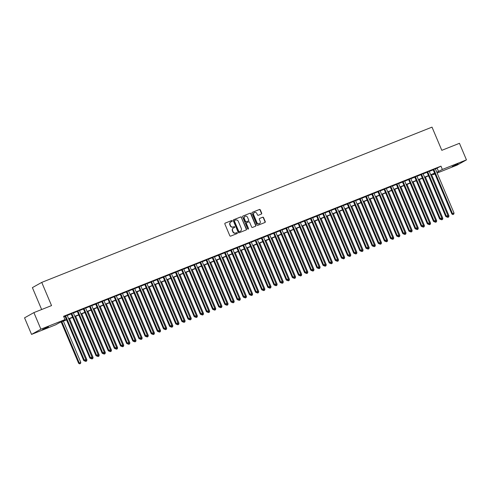 <?xml version="1.0" encoding="UTF-8"?>
<svg xmlns="http://www.w3.org/2000/svg" width="491" height="491" viewBox="0 0 491 491"><rect width="100%" height="100%" fill="white"/><g stroke="black" fill="none" stroke-linecap="round" stroke-linejoin="round"><path stroke-width="0.74" d="M232.2 220.846A0.497 0.454 60.8 0 0 231.586 220.557L225.191 223.104A0.706 0.644 60.8 0 0 224.86 223.994L229.806 235.705A0.706 0.644 60.8 0 0 230.684 236.116L237.085 233.569A0.497 0.454 60.8 0 0 237.313 232.943A0.497 0.454 60.8 0 0 236.699 232.654L235.87 232.986A2.265 2.074 60.8 0 1 233.065 231.672L232.654 230.696A2.265 2.074 60.8 0 1 233.698 227.849L234.526 227.517A0.497 0.454 60.8 0 0 234.146 226.609L233.317 226.934A2.265 2.074 60.8 0 1 230.506 225.621L230.095 224.645A2.265 2.074 60.8 0 1 231.144 221.797L231.973 221.466A0.497 0.454 60.8 0 0 232.2 220.846M231.869 221.509A0.497 0.454 60.8 0 0 231.335 220.698L225.007 223.215M236.981 233.612A0.497 0.454 60.8 0 0 236.447 232.795L235.87 232.986M234.422 227.56A0.497 0.454 60.8 0 0 233.894 226.75L233.317 226.934M452.18 166.572L458.048 163.871L452.18 166.572M42.582 329.522L48.443 326.822L42.582 329.522M261.365 214.07A0.706 0.644 60.8 0 0 261.697 213.174L260.31 209.89A0.706 0.644 60.8 0 0 259.432 209.479L252.325 212.308A0.706 0.644 60.8 0 0 251.993 213.198L256.94 224.909A0.706 0.644 60.8 0 0 257.818 225.32L264.925 222.491A0.706 0.644 60.8 0 0 265.25 221.601L263.575 217.63A0.706 0.644 60.8 0 0 262.697 217.225L259.659 218.434A0.706 0.644 60.8 0 0 259.334 219.324L260.162 221.288A1.89 1.731 60.8 0 1 259.475 223.583A1.89 1.731 60.8 0 1 256.94 222.57L253.681 214.862A1.89 1.731 60.8 0 1 254.369 212.572A1.89 1.731 60.8 0 1 256.903 213.579L257.45 214.868A0.706 0.644 60.8 0 0 258.327 215.279L261.365 214.07M66.537 319.874L59.423 322.704L55.636 324.827L31.547 334.408L24.55 317.837L33.897 312.607L51.543 305.592L41.741 282.399L432.012 127.132L441.808 150.326L459.453 143.311L466.45 159.876L457.103 165.105L437.137 173.047M33.897 312.607L40.894 329.179L64.984 319.592L61.191 321.715L66.432 319.629M435.413 168.965L440.967 166.142L63.584 316.284L64.984 319.592M440.967 166.142L442.366 169.456L466.45 159.876M241.578 217.341A0.706 0.644 60.8 0 0 240.7 216.936L233.593 219.759A0.706 0.644 60.8 0 0 233.262 220.649L238.209 232.36A0.706 0.644 60.8 0 0 239.086 232.771L246.194 229.941A0.706 0.644 60.8 0 0 246.519 229.052L241.32 217.488A0.706 0.644 60.8 0 0 240.443 217.077L233.409 219.876M242.959 216.034L250.066 213.204A0.706 0.644 60.8 0 1 250.944 213.616L255.885 225.326A0.706 0.644 60.8 0 1 255.559 226.216L252.515 227.425A0.706 0.644 60.8 0 1 251.644 227.014L249.637 222.27A0.706 0.644 60.8 0 0 248.759 221.858L246.74 222.662A0.706 0.644 60.8 0 0 246.414 223.552L248.501 228.493A0.497 0.454 60.8 0 1 247.66 228.831L242.628 216.924A0.706 0.644 60.8 0 1 242.959 216.034L242.824 216.114M67.157 315.259L64.953 316.136M73.294 312.816L71.091 313.694M79.432 310.373L77.228 311.251M85.563 307.931L83.366 308.808M91.7 305.494L89.497 306.366M97.838 303.051L95.635 303.929M103.975 300.609L101.772 301.486M110.113 298.166L107.91 299.044M116.244 295.729L114.047 296.601M122.382 293.287L120.178 294.164M128.519 290.844L126.316 291.722M134.657 288.401L132.453 289.279M140.794 285.965L138.591 286.836M146.926 283.522L144.728 284.399M153.063 281.079L150.86 281.957M159.201 278.636L156.997 279.514M165.338 276.2L163.135 277.071M171.476 273.757L169.272 274.635M177.607 271.314L175.41 272.192M183.744 268.872L181.541 269.749M189.882 266.435L187.679 267.307M196.019 263.992L193.816 264.87M202.157 261.55L199.954 262.427M208.294 259.107L206.091 259.985M214.426 256.67L212.222 257.542M220.563 254.228L218.36 255.105M226.701 251.785L224.497 252.662M232.838 249.342L230.635 250.22M238.976 246.899L236.772 247.777M245.107 244.463L242.904 245.34M251.245 242.02L249.041 242.898M257.382 239.577L255.179 240.455M263.52 237.135L261.316 238.012M269.657 234.698L267.454 235.57M275.789 232.255L273.591 233.133M281.926 229.813L279.723 230.69M288.064 227.37L285.86 228.247M294.201 224.933L291.998 225.805M300.339 222.491L298.135 223.368M306.47 220.048L304.273 220.925M312.607 217.605L310.404 218.483M318.745 215.168L316.542 216.04M324.882 212.726L322.679 213.603M331.02 210.283L328.817 211.161M337.151 207.84L334.954 208.718M343.289 205.404L341.085 206.275M349.426 202.961L347.223 203.839M355.564 200.518L353.36 201.396M361.701 198.076L359.498 198.953M367.839 195.639L365.635 196.51M373.97 193.196L371.767 194.074M380.108 190.754L377.904 191.631M386.245 188.311L384.042 189.188M392.383 185.868L390.179 186.746M398.52 183.431L396.317 184.309M404.652 180.989L402.448 181.866M410.789 178.546L408.586 179.424M416.927 176.103L414.723 176.981M423.064 173.667L420.861 174.538M429.202 171.224L426.998 172.102M63.805 316.805L65.033 316.314M67.236 315.443L71.17 313.878M73.368 313L77.302 311.435M79.505 310.558L83.439 308.992M85.643 308.115L89.577 306.55M91.78 305.678L95.714 304.113M97.918 303.235L101.852 301.67M104.049 300.793L107.983 299.228M110.187 298.35L114.121 296.785M116.324 295.913L120.258 294.348M122.462 293.471L126.396 291.906M128.599 291.028L132.533 289.463M134.73 288.585L138.665 287.02M140.868 286.149L144.802 284.584M147.005 283.706L150.94 282.141M153.143 281.263L157.077 279.698M159.28 278.82L163.215 277.255M165.418 276.378L169.346 274.819M171.549 273.941L175.483 272.376M177.687 271.498L181.621 269.933M183.824 269.056L187.758 267.491M189.962 266.613L193.896 265.048M196.099 264.176L200.027 262.611M202.231 261.734L206.165 260.169M208.368 259.291L212.302 257.726M214.506 256.848L218.44 255.283M220.643 254.412L224.577 252.847M226.781 251.969L230.715 250.404M232.912 249.526L236.846 247.961M239.049 247.083L242.984 245.518M245.187 244.647L249.121 243.082M251.324 242.204L255.259 240.639M257.462 239.761L261.396 238.196M263.593 237.319L267.527 235.754M269.731 234.882L273.665 233.317M275.868 232.439L279.802 230.874M282.006 229.997L285.94 228.432M288.143 227.554L292.077 225.989M294.275 225.117L298.209 223.552M300.412 222.675L304.346 221.11M306.55 220.232L310.484 218.667M312.687 217.789L316.621 216.224M318.825 215.353L322.759 213.788M324.956 212.91L328.89 211.345M331.094 210.467L335.028 208.902M337.231 208.024L341.165 206.459M343.369 205.582L347.303 204.017M349.506 203.145L353.44 201.58M355.644 200.702L359.572 199.137M361.775 198.26L365.709 196.695M367.912 195.817L371.847 194.252M374.05 193.38L377.984 191.815M380.187 190.938L384.122 189.373M386.325 188.495L390.253 186.93M392.456 186.052L396.39 184.487M398.594 183.616L402.528 182.051M404.731 181.173L408.665 179.608M410.869 178.73L414.803 177.165M417.006 176.287L420.94 174.722M423.138 173.851L427.072 172.286M429.275 171.408L433.209 169.843M435.333 168.781L433.136 169.659M41.741 282.399L32.394 287.628L41.643 309.526M31.547 334.408L40.894 329.179M434.934 173.924L433.019 174.686L434.83 173.673M432.798 174.164L433.019 174.686M434.713 173.403L430.779 174.968M428.575 175.839L424.641 177.404M422.438 178.282L418.504 179.847M416.307 180.725L412.372 182.29M410.169 183.168L406.235 184.733M404.032 185.604L400.097 187.169M397.894 188.047L393.96 189.612M391.757 190.49L387.822 192.055M385.625 192.932L381.691 194.497M379.488 195.369L375.554 196.934M373.35 197.812L369.416 199.377M367.213 200.254L363.279 201.819M361.075 202.697L357.141 204.262M354.944 205.134L351.01 206.699M348.806 207.576L344.872 209.141M342.669 210.019L338.735 211.584M336.531 212.462L332.597 214.027M330.394 214.898L326.46 216.463M324.263 217.341L320.328 218.906M318.125 219.784L314.191 221.349M311.988 222.227L308.053 223.792M305.85 224.669L301.916 226.234M299.713 227.106L295.778 228.671M293.575 229.549L289.647 231.114M287.444 231.991L283.51 233.556M281.306 234.434L277.372 235.999M275.169 236.871L271.235 238.436M269.031 239.313L265.097 240.878M262.894 241.756L258.966 243.321M256.762 244.199L252.828 245.764M250.625 246.635L246.691 248.201M244.487 249.078L240.553 250.643M238.35 251.521L234.416 253.086M232.212 253.964L228.278 255.529M226.081 256.4L222.147 257.965M219.943 258.843L216.009 260.408M213.806 261.286L209.872 262.851M207.668 263.728L203.734 265.293M201.531 266.165L197.597 267.73M195.4 268.608L191.465 270.173M189.262 271.05L185.328 272.615M183.125 273.493L179.19 275.058M176.987 275.93L173.053 277.495M170.85 278.372L166.915 279.938M164.718 280.815L160.784 282.38M158.581 283.258L154.647 284.823M152.443 285.701L148.509 287.266M146.306 288.137L142.372 289.702M140.168 290.58L136.234 292.145M134.031 293.023L130.103 294.588M127.899 295.465L123.965 297.03M121.762 297.902L117.828 299.467M115.624 300.345L111.69 301.91M109.487 302.787L105.553 304.352M103.349 305.23L99.421 306.795M97.218 307.667L93.284 309.232M91.081 310.109L87.146 311.675M84.943 312.552L81.009 314.117M78.806 314.995L74.871 316.56M72.668 317.432L68.734 318.997M436.812 172.28L442.366 169.456M68.636 318.757L72.57 317.192M74.767 316.314L78.701 314.749M80.905 313.872L84.839 312.307M87.042 311.429L90.976 309.864M93.18 308.986L97.114 307.427M99.317 306.55L103.251 304.985M105.448 304.107L109.383 302.542M111.586 301.664L115.52 300.099M117.723 299.222L121.658 297.656M123.861 296.785L127.795 295.22M129.998 294.342L133.933 292.777M136.136 291.9L140.064 290.334M142.267 289.457L146.201 287.892M148.405 287.02L152.339 285.455M154.542 284.577L158.476 283.012M160.68 282.135L164.614 280.57M166.817 279.692L170.745 278.127M172.949 277.255L176.883 275.69M179.086 274.813L183.02 273.248M185.224 272.37L189.158 270.805M191.361 269.927L195.295 268.362M197.499 267.491L201.433 265.926M203.63 265.048L207.564 263.483M209.767 262.605L213.702 261.04M215.905 260.162L219.839 258.597M222.042 257.726L225.977 256.161M228.18 255.283L232.114 253.718M234.311 252.84L238.245 251.275M240.449 250.398L244.383 248.833M246.586 247.955L250.52 246.396M252.724 245.518L256.658 243.953M258.861 243.076L262.795 241.511M264.993 240.633L268.927 239.068M271.13 238.19L275.064 236.625M277.268 235.754L281.202 234.189M283.405 233.311L287.339 231.746M289.543 230.868L293.477 229.303M295.68 228.425L299.608 226.86M301.812 225.989L305.746 224.424M307.949 223.546L311.883 221.981M314.087 221.103L318.021 219.538M320.224 218.661L324.158 217.096M326.362 216.224L330.29 214.659M332.493 213.781L336.427 212.216M338.63 211.339L342.565 209.774M344.768 208.896L348.702 207.331M350.905 206.459L354.84 204.894M357.043 204.017L360.977 202.452M363.174 201.574L367.108 200.009M369.312 199.131L373.246 197.566M375.449 196.695L379.383 195.13M381.587 194.252L385.521 192.687M387.724 191.809L391.658 190.244M393.856 189.366L397.79 187.801M399.993 186.93L403.927 185.365M406.131 184.487L410.065 182.922M412.268 182.044L416.202 180.479M418.406 179.602L422.34 178.037M424.537 177.159L428.471 175.594M430.675 174.722L434.609 173.157M437.174 168.266L438.573 171.58M230.795 221.981A2.265 2.074 60.8 0 0 229.843 224.786L230.095 224.645M233.065 227.075A2.265 2.074 60.8 0 1 230.254 225.762L229.843 224.786M233.354 228.033A2.265 2.074 60.8 0 0 232.396 230.838L232.654 230.696M235.619 233.127A2.265 2.074 60.8 0 1 232.814 231.813L232.396 230.838M246.12 229.972A0.706 0.644 60.8 0 0 246.267 229.193L241.32 217.488M234.637 220.41A0.497 0.454 60.8 0 0 234.41 221.03L238.749 231.31A0.497 0.454 60.8 0 0 239.363 231.599L240.24 231.249A2.265 2.074 60.8 0 0 241.284 228.401L238.319 221.373A2.265 2.074 60.8 0 0 235.514 220.06L234.637 220.41M234.545 220.459L234.385 220.551A0.497 0.454 60.8 0 0 234.158 221.171L234.41 221.03M240.332 231.206A2.265 2.074 60.8 0 1 239.982 231.39L239.111 231.74A0.497 0.454 60.8 0 1 238.497 231.451L234.158 221.171M242.775 216.144L250.066 213.204M255.486 226.247A0.706 0.644 60.8 0 0 255.633 225.467L250.686 213.757A0.706 0.644 60.8 0 0 249.815 213.346M246.605 222.736L246.488 222.804A0.706 0.644 60.8 0 0 246.163 223.693L248.501 228.493M248.182 229.144A0.497 0.454 60.8 0 0 248.25 228.634M247.556 217.341A1.89 1.731 60.8 0 0 245.021 216.328A1.89 1.731 60.8 0 0 244.334 218.624L245.482 221.337A0.706 0.644 60.8 0 0 246.353 221.748L248.372 220.944A0.706 0.644 60.8 0 0 248.704 220.054L247.556 217.341M244.899 216.408A1.89 1.731 60.8 0 0 244.076 218.765L244.334 218.624M248.256 221.011A0.706 0.644 60.8 0 1 248.121 221.085L246.101 221.889A0.706 0.644 60.8 0 1 245.224 221.478L244.076 218.765M254.246 212.646A1.89 1.731 60.8 0 0 253.43 215.003L253.681 214.862M259.346 223.644A1.89 1.731 60.8 0 1 256.689 222.711L253.43 215.003M264.852 222.521A0.706 0.644 60.8 0 0 264.999 221.742L263.323 217.771A0.706 0.644 60.8 0 0 262.446 217.366L259.481 218.544M261.298 214.094A0.706 0.644 60.8 0 0 261.445 213.321L260.052 210.031A0.706 0.644 60.8 0 0 259.18 209.62L252.141 212.419M61.185 322.004L78.628 363.297L80.794 362.333L63.388 321.126M61.854 321.74L79.64 363.868L80.506 363.481L79.892 363.727M80.794 362.333L80.506 363.481M79.64 363.868L78.628 363.297M64.916 316.044L83.679 360.468L84.311 360.112L65.585 315.781M84.949 360.897L85.563 360.658L84.949 360.897L84.311 360.112L85.845 359.504L67.12 315.173M83.679 360.468L84.698 361.038M85.563 360.658L85.845 359.504M85.624 360.412L86.932 359.891L69.526 318.684M86.029 361.284L86.643 361.038L86.029 361.284L85.532 360.67M86.932 359.891L86.643 361.038M85.778 361.425L84.931 360.946M91.756 357.97L93.069 357.448L75.663 316.247M92.167 358.841L92.781 358.602L92.167 358.841L91.67 358.227M93.069 357.448L92.781 358.602M91.915 358.982L91.068 358.504M97.893 355.527L99.2 355.005L81.794 313.804M98.304 356.405L98.918 356.159L98.304 356.405L97.807 355.785M99.2 355.005L98.918 356.159M98.053 356.546L97.2 356.067M104.031 353.084L105.338 352.569L87.932 311.362M104.442 353.962L105.056 353.716L104.442 353.962L103.945 353.348M105.338 352.569L105.056 353.716M104.184 354.103L103.337 353.624M71.054 313.608L89.816 358.025L90.448 357.675L71.723 313.338M91.087 358.461L91.7 358.215L91.087 358.461L90.448 357.675L91.983 357.061L73.257 312.73M89.816 358.025L90.829 358.602M91.7 358.215L91.983 357.061M77.191 311.165L95.954 355.588L96.586 355.232L77.86 310.895M97.218 356.018L97.832 355.772L97.218 356.018L96.586 355.232L98.12 354.625L79.395 310.287M95.954 355.588L96.966 356.159M97.832 355.772L98.12 354.625M83.323 308.722L102.091 353.146L102.723 352.79L83.992 308.458M103.356 353.575L103.969 353.33L103.356 353.575L102.723 352.79L104.258 352.182L85.526 307.845M102.091 353.146L103.104 353.716M103.969 353.33L104.258 352.182M89.46 306.28L108.229 350.703L108.861 350.347L90.129 306.016M109.493 351.133L110.107 350.887L109.493 351.133L108.861 350.347L110.395 349.739L91.664 305.402M108.229 350.703L109.241 351.274M110.107 350.887L110.395 349.739M110.168 350.648L111.475 350.126L94.069 308.919M110.573 351.519L111.187 351.274L110.573 351.519L110.076 350.905M111.475 350.126L111.187 351.274M110.322 351.66L109.475 351.182M95.598 303.837L114.36 348.26L114.992 347.91L96.267 303.573M115.631 348.69L116.244 348.45L115.631 348.69L114.992 347.91L116.527 347.297L97.801 302.965M114.36 348.26L115.379 348.837M116.244 348.45L116.527 347.297M116.306 348.205L117.613 347.683L100.207 306.482M116.711 349.076L117.324 348.837L116.711 349.076L116.214 348.463M117.613 347.683L117.324 348.837M116.459 349.218L115.612 348.739M122.437 345.762L123.75 345.241L106.344 304.039M122.848 346.64L123.462 346.394L122.848 346.64L122.351 346.02M123.75 345.241L123.462 346.394M122.597 346.781L121.75 346.302M128.574 343.319L129.882 342.804L112.482 301.597M128.986 344.197L129.599 343.952L128.986 344.197L128.489 343.583M129.882 342.804L129.599 343.952M128.734 344.338L127.887 343.86M134.712 340.883L136.019 340.361L118.613 299.154M135.123 341.754L135.737 341.509L135.123 341.754L134.626 341.141M136.019 340.361L135.737 341.509M134.872 341.896L134.018 341.417M140.849 338.44L142.157 337.918L124.751 296.711M141.261 339.312L141.868 339.066L141.261 339.312L140.764 338.698M142.157 337.918L141.868 339.066M141.003 339.453L140.156 338.974M101.735 301.4L120.498 345.824L121.13 345.468L102.404 301.13M121.768 346.253L122.382 346.008L121.768 346.253L121.13 345.468L122.664 344.854L103.939 300.523M120.498 345.824L121.51 346.394M122.382 346.008L122.664 344.854M107.873 298.958L126.635 343.381L127.267 343.025L108.542 298.694M127.899 343.81L128.513 343.565L127.899 343.81L127.267 343.025L128.802 342.417L110.076 298.08M126.635 343.381L127.648 343.952M128.513 343.565L128.802 342.417M114.01 296.515L132.773 340.938L133.405 340.582L114.673 296.251M134.037 341.368L134.651 341.122L134.037 341.368L133.405 340.582L134.939 339.975L116.207 295.637M132.773 340.938L133.785 341.509M134.651 341.122L134.939 339.975M120.142 294.072L138.91 338.495L139.542 338.146L120.811 293.808M140.174 338.925L140.788 338.686L140.174 338.925L139.542 338.146L141.077 337.532L122.345 293.201M138.91 338.495L139.923 339.066M140.788 338.686L141.077 337.532M126.279 291.636L145.041 336.053L145.674 335.703L126.948 291.366M146.312 336.488L146.926 336.243L146.312 336.488L145.674 335.703L147.208 335.089L128.482 290.758M145.041 336.053L146.06 336.63M146.926 336.243L147.208 335.089M146.987 335.997L148.294 335.476L130.888 294.275M147.392 336.875L148.006 336.63L147.392 336.875L146.895 336.255M148.294 335.476L148.006 336.63M147.14 337.016L146.293 336.531M132.417 289.193L151.179 333.616L151.811 333.26L133.086 288.929M152.449 334.046L153.063 333.8L152.449 334.046L151.811 333.26L153.345 332.653L134.62 288.315M151.179 333.616L152.192 334.187M153.063 333.8L153.345 332.653M153.124 333.555L154.432 333.033L137.026 291.832M153.53 334.432L154.143 334.187L153.53 334.432L153.032 333.819M154.432 333.033L154.143 334.187M153.278 334.574L152.431 334.095M138.554 286.75L157.316 331.173L157.949 330.817L139.223 286.486M158.581 331.603L159.194 331.357L158.581 331.603L157.949 330.817L159.483 330.21L140.757 285.872M157.316 331.173L158.329 331.744M159.194 331.357L159.483 330.21M159.256 331.118L160.563 330.596L143.163 289.389M159.667 331.99L160.281 331.744L159.667 331.99L159.17 331.376M160.563 330.596L160.281 331.744M159.415 332.131L158.568 331.652M144.692 284.307L163.454 328.731L164.086 328.381L145.354 284.043M164.718 329.16L165.332 328.921L164.718 329.16L164.086 328.381L165.62 327.767L146.889 283.436M163.454 328.731L164.467 329.301M165.332 328.921L165.62 327.767M165.393 328.675L166.701 328.154L149.295 286.947M165.805 329.547L166.418 329.301L165.805 329.547L165.307 328.933M166.701 328.154L166.418 329.301M165.553 329.688L164.7 329.209M150.823 281.871L169.591 326.288L170.224 325.938L151.492 281.601M170.856 326.724L171.469 326.478L170.856 326.724L170.224 325.938L171.758 325.324L153.026 280.993M169.591 326.288L170.604 326.865M171.469 326.478L171.758 325.324M171.531 326.233L172.838 325.711L155.432 284.51M171.942 327.104L172.556 326.865L171.942 327.104L171.445 326.49M172.838 325.711L172.556 326.865M171.684 327.245L170.837 326.767M156.96 279.428L175.729 323.851L176.355 323.495L157.629 279.164M176.993 324.281L177.607 324.035L176.993 324.281L176.355 323.495L177.889 322.888L159.164 278.55M175.729 323.851L176.742 324.422M177.607 324.035L177.889 322.888M177.668 323.79L178.976 323.268L161.57 282.067M178.073 324.668L178.687 324.422L178.073 324.668L177.576 324.054M178.976 323.268L178.687 324.422M177.822 324.809L176.975 324.33M163.098 276.985L181.86 321.409L182.492 321.053L163.767 276.721M183.131 321.838L183.744 321.593L183.131 321.838L182.492 321.053L184.027 320.445L165.301 276.108M181.86 321.409L182.873 321.979M183.744 321.593L184.027 320.445M183.806 321.353L185.113 320.832L167.707 279.625M184.211 322.225L184.825 321.979L184.211 322.225L183.714 321.611M185.113 320.832L184.825 321.979M183.959 322.366L183.112 321.887M189.937 318.911L191.251 318.389L173.845 277.182M190.348 319.782L190.962 319.537L190.348 319.782L189.851 319.168M191.251 318.389L190.962 319.537M190.097 319.923L189.25 319.445M196.075 316.468L197.382 315.946L179.976 274.745M196.486 317.339L197.1 317.1L196.486 317.339L195.989 316.726L195.148 317.1L196.013 316.713L196.302 315.56L194.767 316.173L176.042 271.836M197.382 315.946L197.1 317.1M196.234 317.481L195.381 317.002M202.212 314.025L203.52 313.504L186.114 272.302M202.623 314.903L203.237 314.657L202.623 314.903L202.126 314.289M203.52 313.504L203.237 314.657M202.366 315.044L201.519 314.565M208.35 311.582L209.657 311.067L192.251 269.86M208.755 312.46L209.369 312.215L208.755 312.46L208.258 311.846M209.657 311.067L209.369 312.215M208.503 312.601L207.656 312.123M214.487 309.146L215.795 308.624L198.389 267.417M214.892 310.017L215.506 309.772L214.892 310.017L214.395 309.404M215.795 308.624L215.506 309.772M214.641 310.159L213.794 309.68M220.619 306.703L221.932 306.181L204.526 264.98M221.03 307.575L221.644 307.335L221.03 307.575L220.533 306.961M221.932 306.181L221.644 307.335M220.778 307.716L219.931 307.237M226.756 304.26L228.063 303.739L210.657 262.538M227.167 305.138L227.781 304.893L227.167 305.138L226.67 304.524M228.063 303.739L227.781 304.893M226.916 305.279L226.063 304.801M232.894 301.818L234.201 301.302L216.795 260.095M233.305 302.695L233.919 302.45L233.305 302.695L232.808 302.082M234.201 301.302L233.919 302.45M233.047 302.837L232.2 302.358M239.031 299.381L240.338 298.859L222.932 257.652M239.436 300.253L240.05 300.007L239.436 300.253L238.939 299.639M240.338 298.859L240.05 300.007M239.185 300.394L238.338 299.915M245.169 296.938L246.476 296.417L229.07 255.216M245.574 297.81L246.187 297.571L245.574 297.81L245.077 297.196M246.476 296.417L246.187 297.571M245.322 297.951L244.475 297.472M251.3 294.496L252.613 293.974L235.207 252.773M251.711 295.373L252.325 295.128L251.711 295.373L251.214 294.76M252.613 293.974L252.325 295.128M251.46 295.514L250.613 295.036M257.437 292.053L258.745 291.537L241.339 250.33M257.849 292.931L258.462 292.685L257.849 292.931L257.352 292.317M258.745 291.537L258.462 292.685M257.597 293.072L256.744 292.593M263.575 289.616L264.882 289.095L247.476 247.887M263.986 290.488L264.6 290.242L263.986 290.488L263.489 289.874M264.882 289.095L264.6 290.242M263.728 290.629L262.881 290.15M269.712 287.174L271.02 286.652L253.614 245.451M270.118 288.045L270.731 287.806L270.118 288.045L269.62 287.431M271.02 286.652L270.731 287.806M269.866 288.186L269.019 287.708M275.85 284.731L277.157 284.209L259.751 243.008M276.255 285.609L276.869 285.363L276.255 285.609L275.758 284.989M277.157 284.209L276.869 285.363M276.003 285.75L275.156 285.271M281.981 282.288L283.295 281.773L265.889 240.565M282.393 283.166L283.006 282.92L282.393 283.166L281.895 282.552M283.295 281.773L283.006 282.92M282.141 283.307L281.294 282.828M288.119 279.852L289.426 279.33L272.026 238.123M288.53 280.723L289.144 280.478L288.53 280.723L288.033 280.109M289.426 279.33L289.144 280.478M288.278 280.864L287.431 280.386M169.235 274.543L187.998 318.966L188.63 318.616L169.904 274.279M189.262 319.395L189.876 319.156L189.262 319.395L188.63 318.616L190.164 318.002L171.439 273.671M187.998 318.966L189.01 319.537M189.876 319.156L190.164 318.002M177.57 271.228L196.302 315.56M195.4 316.959L194.767 316.173L194.135 316.523L175.373 272.106M194.135 316.523L195.148 317.1M181.504 269.663L200.273 314.087L200.905 313.731L182.173 269.399M201.537 314.516L202.151 314.271L201.537 314.516L200.905 313.731L202.439 313.123L183.708 268.786M200.273 314.087L201.285 314.657M202.151 314.271L202.439 313.123M187.642 267.221L206.41 311.644L207.036 311.288L188.311 266.957M207.675 312.073L208.288 311.828L207.675 312.073L207.036 311.288L208.571 310.68L189.845 266.343M206.41 311.644L207.423 312.215M208.288 311.828L208.571 310.68M193.779 264.778L212.542 309.201L213.174 308.851L194.448 264.514M213.812 309.631L214.426 309.391L213.812 309.631L213.174 308.851L214.708 308.238L195.983 263.906M212.542 309.201L213.56 309.772M214.426 309.391L214.708 308.238M199.917 262.341L218.679 306.758L219.311 306.409L200.586 262.071M219.943 307.194L220.557 306.949L219.943 307.194L219.311 306.409L220.846 305.795L202.12 261.464M218.679 306.758L219.692 307.335M220.557 306.949L220.846 305.795M206.054 259.899L224.817 304.322L225.449 303.966L206.723 259.629M226.081 304.751L226.695 304.506L226.081 304.751L225.449 303.966L226.983 303.358L208.258 259.021M224.817 304.322L225.829 304.893M226.695 304.506L226.983 303.358M212.186 257.456L230.954 301.879L231.586 301.523L212.855 257.192M232.218 302.309L232.832 302.063L232.218 302.309L231.586 301.523L233.121 300.915L214.389 256.578M230.954 301.879L231.967 302.45M232.832 302.063L233.121 300.915M218.323 255.013L237.092 299.436L237.724 299.08L218.992 254.749M238.356 299.866L238.97 299.627L238.356 299.866L237.724 299.08L239.252 298.473L220.527 254.142M237.092 299.436L238.104 300.007M238.97 299.627L239.252 298.473M224.461 252.577L243.223 296.994L243.855 296.644L225.13 252.306M244.493 297.429L245.107 297.184L244.493 297.429L243.855 296.644L245.39 296.03L226.664 251.699M243.223 296.994L244.242 297.571M245.107 297.184L245.39 296.03M230.598 250.134L249.36 294.557L249.993 294.201L231.267 249.864M250.631 294.987L251.245 294.741L250.631 294.987L249.993 294.201L251.527 293.593L232.802 249.256M249.36 294.557L250.373 295.128M251.245 294.741L251.527 293.593M236.736 247.691L255.498 292.114L256.13 291.758L237.405 247.427M256.762 292.544L257.376 292.298L256.762 292.544L256.13 291.758L257.665 291.151L238.939 246.813M255.498 292.114L256.511 292.685M257.376 292.298L257.665 291.151M242.867 245.248L261.635 289.672L262.268 289.316L243.536 244.984M262.9 290.101L263.514 289.856L262.9 290.101L262.268 289.316L263.802 288.708L245.07 244.371M261.635 289.672L262.648 290.242M263.514 289.856L263.802 288.708M249.005 242.812L267.773 287.229L268.405 286.879L249.674 242.542M269.037 287.665L269.651 287.419L269.037 287.665L268.405 286.879L269.94 286.265L251.208 241.934M267.773 287.229L268.786 287.806M269.651 287.419L269.94 286.265M255.142 240.369L273.904 284.792L274.537 284.436L255.811 240.099M275.175 285.222L275.789 284.976L275.175 285.222L274.537 284.436L276.071 283.829L257.345 239.491M273.904 284.792L274.923 285.363M275.789 284.976L276.071 283.829M261.28 237.926L280.042 282.35L280.674 281.994L261.949 237.662M281.312 282.779L281.926 282.534L281.312 282.779L280.674 281.994L282.208 281.386L263.483 237.049M280.042 282.35L281.055 282.92M281.926 282.534L282.208 281.386M267.417 235.484L286.179 279.907L286.812 279.551L268.086 235.22M287.444 280.336L288.057 280.091L287.444 280.336L286.812 279.551L288.346 278.943L269.62 234.606M286.179 279.907L287.192 280.478M288.057 280.091L288.346 278.943M273.555 233.041L292.317 277.464L292.949 277.114L274.217 232.777M293.581 277.894L294.195 277.654L293.581 277.894L292.949 277.114L294.483 276.501L275.752 232.169M292.317 277.464L293.33 278.035M294.195 277.654L294.483 276.501M294.256 277.409L295.564 276.887L278.158 235.68M294.668 278.28L295.281 278.035L294.668 278.28L294.17 277.667M295.564 276.887L295.281 278.035M294.416 278.422L293.563 277.943M300.394 274.966L301.701 274.444L284.295 233.243M300.799 275.844L301.413 275.598L300.799 275.844L300.308 275.224M301.701 274.444L301.413 275.598M300.547 275.985L299.7 275.5M306.531 272.523L307.839 272.008L290.433 230.801M306.936 273.401L307.55 273.156L306.936 273.401L306.439 272.787M307.839 272.008L307.55 273.156M306.685 273.542L305.838 273.064M312.663 270.087L313.976 269.565L296.57 228.358M313.074 270.958L313.688 270.713L313.074 270.958L312.577 270.345M313.976 269.565L313.688 270.713M312.822 271.1L311.975 270.621M318.8 267.644L320.107 267.122L302.708 225.915M319.211 268.516L319.825 268.27L319.211 268.516L318.714 267.902M320.107 267.122L319.825 268.27M318.96 268.657L318.113 268.178M324.938 265.201L326.245 264.68L308.839 223.479M325.349 266.073L325.963 265.834L325.349 266.073L324.852 265.459M326.245 264.68L325.963 265.834M325.097 266.22L324.244 265.735M331.075 262.759L332.382 262.237L314.977 221.036M331.486 263.636L332.1 263.391L331.486 263.636L330.989 263.023M332.382 262.237L332.1 263.391M331.229 263.777L330.382 263.299M337.213 260.322L338.52 259.8L321.114 218.593M337.618 261.194L338.231 260.948L337.618 261.194L337.121 260.58M338.52 259.8L338.231 260.948M337.366 261.335L336.519 260.856M343.35 257.879L344.657 257.358L327.252 216.15M343.755 258.751L344.369 258.505L343.755 258.751L343.258 258.137M344.657 257.358L344.369 258.505M343.504 258.892L342.657 258.413M349.482 255.437L350.789 254.915L333.389 213.714M349.893 256.308L350.506 256.069L349.893 256.308L349.396 255.694L348.555 256.069L349.42 255.682L349.709 254.528L348.174 255.142L329.449 210.805M350.789 254.915L350.506 256.069M349.641 256.449L348.794 255.971M279.686 230.604L298.454 275.021L299.087 274.672L280.355 230.334M299.719 275.457L300.332 275.212L299.719 275.457L299.087 274.672L300.621 274.058L281.889 229.727M298.454 275.021L299.467 275.598M300.332 275.212L300.621 274.058M285.823 228.162L304.586 272.585L305.218 272.229L286.492 227.898M305.856 273.014L306.47 272.769L305.856 273.014L305.218 272.229L306.752 271.621L288.027 227.284M304.586 272.585L305.605 273.156M306.47 272.769L306.752 271.621M291.961 225.719L310.723 270.142L311.355 269.786L292.63 225.455M311.994 270.572L312.607 270.326L311.994 270.572L311.355 269.786L312.89 269.178L294.164 224.841M310.723 270.142L311.736 270.713M312.607 270.326L312.89 269.178M298.098 223.276L316.861 267.699L317.493 267.35L298.767 223.012M318.125 268.129L318.739 267.89L318.125 268.129L317.493 267.35L319.027 266.736L300.302 222.405M316.861 267.699L317.873 268.27M318.739 267.89L319.027 266.736M304.236 220.84L322.998 265.257L323.63 264.907L304.899 220.569M324.263 265.692L324.876 265.447L324.263 265.692L323.63 264.907L325.165 264.293L306.433 219.962M322.998 265.257L324.011 265.834M324.876 265.447L325.165 264.293M310.367 218.397L329.136 262.82L329.768 262.464L311.036 218.133M330.4 263.25L331.014 263.004L330.4 263.25L329.768 262.464L331.302 261.856L312.571 217.519M329.136 262.82L330.148 263.391M331.014 263.004L331.302 261.856M316.505 215.954L335.273 260.377L335.899 260.021L317.174 215.69M336.538 260.807L337.151 260.561L336.538 260.807L335.899 260.021L337.434 259.414L318.708 215.076M335.273 260.377L336.286 260.948M337.151 260.561L337.434 259.414M322.642 213.511L341.405 257.935L342.037 257.585L323.311 213.247M342.675 258.364L343.289 258.125L342.675 258.364L342.037 257.585L343.571 256.971L324.846 212.64M341.405 257.935L342.417 258.505M343.289 258.125L343.571 256.971M330.983 210.197L349.709 254.528M348.806 255.928L348.174 255.142L347.542 255.492L328.78 211.075M347.542 255.492L348.555 256.069M334.917 208.632L353.68 253.055L354.312 252.699L335.586 208.368M354.944 253.485L355.558 253.239L354.944 253.485L354.312 252.699L355.846 252.092L337.114 207.754M353.68 253.055L354.692 253.626M355.558 253.239L355.846 252.092M355.619 252.994L356.926 252.472L339.52 211.271M356.03 253.872L356.644 253.626L356.03 253.872L355.533 253.258M356.926 252.472L356.644 253.626M355.779 254.013L354.925 253.534M341.049 206.189L359.817 250.613L360.449 250.257L341.718 205.925M361.081 251.042L361.695 250.797L361.081 251.042L360.449 250.257L361.984 249.649L343.252 205.312M359.817 250.613L360.83 251.183M362.168 251.429L362.781 251.183L362.168 251.429L361.671 250.815L361.984 249.649M361.757 250.551L363.064 250.036L345.658 208.828M363.064 250.036L362.781 251.183M361.91 251.57L361.063 251.091M367.894 248.115L369.201 247.593L351.795 206.386M368.299 248.986L368.913 248.741L368.299 248.986L367.802 248.372M369.201 247.593L368.913 248.741M368.047 249.127L367.2 248.649M374.032 245.672L375.339 245.15L357.933 203.949M374.437 246.543L375.05 246.304L374.437 246.543L373.939 245.93M375.339 245.15L375.05 246.304M374.185 246.685L373.338 246.206M380.163 243.229L381.476 242.707L364.07 201.506M380.574 244.107L381.188 243.861L380.574 244.107L380.077 243.493M381.476 242.707L381.188 243.861M380.322 244.248L379.475 243.769M386.3 240.786L387.608 240.271L370.202 199.064M386.712 241.664L387.325 241.419L386.712 241.664L386.214 241.05M387.608 240.271L387.325 241.419M386.46 241.805L385.607 241.327M392.438 238.35L393.745 237.828L376.339 196.621M392.849 239.221L393.463 238.976L392.849 239.221L392.352 238.608M393.745 237.828L393.463 238.976M392.591 239.363L391.744 238.884M398.575 235.907L399.883 235.385L382.477 194.184M398.98 236.779L399.594 236.539L398.98 236.779L398.483 236.165M399.883 235.385L399.594 236.539M398.729 236.92L397.882 236.441M404.713 233.464L406.02 232.943L388.614 191.742M405.118 234.342L405.732 234.097L405.118 234.342L404.621 233.728M406.02 232.943L405.732 234.097M404.866 234.483L404.019 234.004M410.844 231.022L412.158 230.506L394.752 189.299M411.255 231.899L411.869 231.654L411.255 231.899L410.758 231.286M412.158 230.506L411.869 231.654M411.004 232.04L410.157 231.562M416.982 228.585L418.289 228.063L400.883 186.856M417.393 229.457L418.007 229.211L417.393 229.457L416.896 228.843M418.289 228.063L418.007 229.211M417.141 229.598L416.288 229.119M347.186 203.747L365.955 248.17L366.581 247.82L347.855 203.483M367.219 248.599L367.833 248.36L367.219 248.599L366.581 247.82L368.115 247.206L349.389 202.875M365.955 248.17L366.967 248.741M367.833 248.36L368.115 247.206M353.324 201.31L372.086 245.727L372.718 245.377L353.993 201.04M373.356 246.163L373.97 245.917L373.356 246.163L372.718 245.377L374.252 244.764L355.527 200.432M372.086 245.727L373.105 246.304M373.97 245.917L374.252 244.764M359.461 198.867L378.223 243.29L378.856 242.935L360.13 198.597M379.488 243.72L380.102 243.475L379.488 243.72L378.856 242.935L380.39 242.327L361.664 197.99M378.223 243.29L379.236 243.861M380.102 243.475L380.39 242.327M365.599 196.425L384.361 240.848L384.993 240.492L366.268 196.161M385.625 241.277L386.239 241.032L385.625 241.277L384.993 240.492L386.527 239.884L367.796 195.547M384.361 240.848L385.374 241.419M386.239 241.032L386.527 239.884M371.73 193.982L390.498 238.405L391.131 238.055L372.399 193.718M391.763 238.835L392.377 238.595L391.763 238.835L391.131 238.055L392.665 237.441L373.933 193.11M390.498 238.405L391.511 238.976M392.377 238.595L392.665 237.441M377.867 191.545L396.636 235.962L397.268 235.612L378.536 191.275M397.9 236.398L398.514 236.153L397.9 236.398L397.268 235.612L398.796 234.999L380.071 190.668M396.636 235.962L397.649 236.539M398.514 236.153L398.796 234.999M384.005 189.103L402.767 233.526L403.399 233.17L384.674 188.832M404.038 233.955L404.652 233.71L404.038 233.955L403.399 233.17L404.934 232.562L386.208 188.225M402.767 233.526L403.786 234.097M404.652 233.71L404.934 232.562M390.142 186.66L408.905 231.083L409.537 230.727L390.811 186.396M410.175 231.513L410.789 231.267L410.175 231.513L409.537 230.727L411.071 230.119L392.346 185.782M408.905 231.083L409.917 231.654M410.789 231.267L411.071 230.119M396.28 184.217L415.042 228.64L415.674 228.284L396.949 183.953M416.307 229.07L416.92 228.831L416.307 229.07L415.674 228.284L417.209 227.677L398.483 183.339M415.042 228.64L416.055 229.211M416.92 228.831L417.209 227.677M402.411 181.78L421.18 226.198L421.812 225.848L403.08 181.51M422.444 226.633L423.058 226.388L422.444 226.633L421.812 225.848L423.346 225.234L404.615 180.903M421.18 226.198L422.192 226.774M423.058 226.388L423.346 225.234M423.119 226.142L424.427 225.621L407.021 184.42M423.53 227.014L424.144 226.774L423.53 227.014L423.033 226.4M424.427 225.621L424.144 226.774M423.273 227.155L422.426 226.676M408.549 179.338L427.317 223.761L427.949 223.405L409.218 179.068M428.582 224.191L429.195 223.945L428.582 224.191L427.949 223.405L429.478 222.797L410.752 178.46M427.317 223.761L428.33 224.332M429.195 223.945L429.478 222.797M429.257 223.7L430.564 223.178L413.158 181.977M429.662 224.577L430.276 224.332L429.662 224.577L429.165 223.957M430.564 223.178L430.276 224.332M429.41 224.718L428.563 224.24M414.686 176.895L433.449 221.318L434.081 220.962L415.355 176.631M434.719 221.748L435.333 221.502L434.719 221.748L434.081 220.962L435.615 220.355L416.89 176.017M433.449 221.318L434.467 221.889M435.333 221.502L435.615 220.355M435.394 221.257L436.702 220.741L419.296 179.534M435.799 222.135L436.413 221.889L435.799 222.135L435.302 221.521M436.702 220.741L436.413 221.889M435.548 222.276L434.701 221.797M420.824 174.452L439.586 218.876L440.218 218.52L421.493 174.188M440.857 219.305L441.47 219.06L440.857 219.305L440.218 218.52L441.753 217.912L423.027 173.575M439.586 218.876L440.599 219.446M441.47 219.06L441.753 217.912M441.526 218.82L442.839 218.299L425.433 177.091M441.937 219.692L442.551 219.446L441.937 219.692L441.44 219.078M442.839 218.299L442.551 219.446M441.685 219.833L440.838 219.354M426.961 172.01L445.724 216.433L446.356 216.083L427.63 171.746M446.988 216.862L447.602 216.623L446.988 216.862L446.356 216.083L447.89 215.469L429.165 171.138M445.724 216.433L446.736 217.01M447.602 216.623L447.89 215.469M447.663 216.378L448.97 215.856L431.564 174.649M448.074 217.249L448.688 217.01L448.074 217.249L447.577 216.635M448.97 215.856L448.688 217.01M447.823 217.39L446.976 216.912M433.093 169.573L451.861 213.99L452.493 213.64L433.762 169.303M453.125 214.426L453.739 214.18L453.125 214.426L452.493 213.64L454.028 213.026L435.296 168.695M451.861 213.99L452.874 214.567M453.739 214.18L454.028 213.026"/></g></svg>

